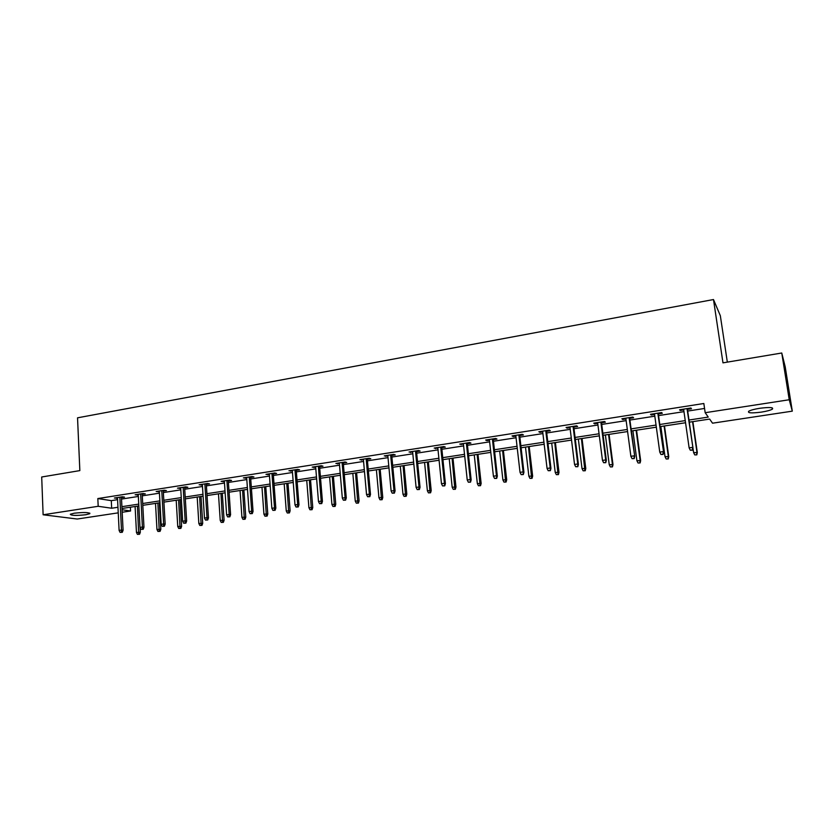 <?xml version="1.0" encoding="UTF-8"?>
<svg xmlns="http://www.w3.org/2000/svg" width="834" height="834" viewBox="0 0 834 834"><rect width="100%" height="100%" fill="white"/><g stroke="black" fill="none" stroke-linecap="round" stroke-linejoin="round"><path stroke-width="1.25" d="M74.247 513.202C84.015 512.18 89.207 512.337 89.811 513.692L85.829 514.734C76.144 515.756 70.973 515.589 70.306 514.244L74.247 513.202M759.701 408.295C769.657 407.055 773.879 407.346 772.336 409.171C770.355 410.286 766.686 411.266 761.317 412.121C751.465 413.351 747.274 413.049 748.765 411.235C750.694 410.14 754.332 409.16 759.701 408.295M727.331 362.123L720.336 315.721L713.487 299.542L77.541 417.824L79.845 470.605L41.7 476.996L43.118 514.776L98.193 506.29L111.662 508.24L117.959 507.281M713.487 299.542L722.974 362.853L781.76 353.001L785.201 366.793L792.3 411.152L712.528 423.192L709.64 419.075L689.28 422.171M130.385 507.218L130.573 510.992L122.191 512.253M118.23 512.847L77.249 519.029L43.118 514.776M688.978 420.034L708.254 417.094L705.178 412.705L703.833 403.5L97.828 498.555L111.297 500.65L117.584 499.67M121.524 499.066L138.35 496.449M142.291 495.834L159.419 493.175M163.36 492.56L180.801 489.85M184.731 489.235L202.485 486.483M206.415 485.868L224.482 483.063M228.412 482.448L246.812 479.592M250.732 478.977L269.465 476.068M273.385 475.463L292.463 472.492M296.383 471.888L315.815 468.864M319.714 468.26L339.511 465.184M343.41 464.58L363.572 461.442M367.46 460.837L388.008 457.647M391.886 457.042L412.82 453.79M416.687 453.185L438.027 449.87M441.884 449.276L463.621 445.898M467.478 445.293L489.631 441.853M493.467 441.259L516.058 437.746M519.884 437.152L542.913 433.576M546.718 432.982L570.206 429.333M574 428.739L597.936 425.017M601.721 424.433L626.146 420.638M629.91 420.055L654.815 416.176M658.558 415.593L683.963 411.652M687.696 411.068L704.563 408.452M687.456 409.369L691.469 408.743L690.906 407.993L679.585 409.765L680.19 410.505L683.724 409.953M658.328 413.914L662.3 413.289L661.633 412.569L650.499 414.3L651.208 415.019L654.586 414.498M629.68 418.376L633.6 417.771L632.839 417.063L621.893 418.772L622.696 419.471L625.917 418.96M601.512 422.765L605.38 422.171L604.525 421.483L593.756 423.161L594.652 423.839L597.728 423.359M573.792 427.091L577.618 426.497L576.669 425.83L566.077 427.488L567.057 428.144L569.997 427.686M546.531 431.345L550.304 430.751L549.272 430.115L538.847 431.741L539.911 432.377L542.715 431.939M519.697 435.525L523.429 434.941L522.303 434.326L512.055 435.921L513.202 436.536L515.871 436.119M493.29 439.643L496.981 439.07L495.771 438.465L485.68 440.039L486.92 440.633L489.454 440.237M467.301 443.698L470.949 443.125L469.667 442.541L459.732 444.095L463.454 444.293M441.718 447.681L445.325 447.118L443.959 446.555L434.191 448.077L437.86 448.285M416.541 451.611L420.096 451.058L418.668 450.506L409.035 452.007L412.663 452.216M391.74 455.479L395.253 454.926L393.752 454.394L384.276 455.875L387.862 456.083M367.325 459.284L370.796 458.742L369.222 458.22L359.892 459.68L363.436 459.888M343.274 463.037L346.715 462.495L345.078 461.994L335.883 463.433L339.375 463.641M319.589 466.727L322.987 466.196L321.288 465.716L312.229 467.123L315.69 467.332M296.258 470.366L299.614 469.834L297.853 469.375L288.939 470.762L292.348 470.97M273.271 473.941L276.596 473.431L274.772 472.972L265.983 474.348L269.361 474.556M250.627 477.475L253.911 476.965L252.024 476.527L243.372 477.882L246.708 478.091M228.308 480.957L231.56 480.447L229.621 480.03L221.093 481.354L224.388 481.572M206.321 484.387L209.532 483.887L207.541 483.47L199.128 484.783L202.391 485.002M184.648 487.765L187.827 487.264L185.773 486.868L177.486 488.161L180.707 488.38M163.276 491.09L166.425 490.601L164.329 490.225L156.156 491.497L159.346 491.706M142.218 494.374L145.335 493.895L143.177 493.519L135.129 494.781L138.277 494.989M121.451 497.617L124.537 497.137L122.337 496.783L114.394 498.013L117.511 498.232M781.76 353.001L789.235 399.747L792.3 411.152M97.828 498.555L98.193 506.29M705.178 412.705L789.235 399.747M121.91 506.676L138.757 504.101M142.708 503.507L159.857 500.88M163.798 500.275L181.259 497.606M185.2 497.012L202.975 494.291M206.915 493.686L225.013 490.924M228.943 490.329L247.364 487.515M251.295 486.91L270.06 484.043M273.99 483.439L293.088 480.52M297.008 479.925L316.472 476.954M320.381 476.35L340.209 473.326M344.108 472.732L364.312 469.646M368.201 469.052L388.78 465.904M392.668 465.309L413.633 462.109M417.511 461.515L438.872 458.252M442.739 457.657L464.517 454.332M468.374 453.738L490.569 450.35M494.416 449.766L517.038 446.305M520.875 445.721L543.935 442.197M547.75 441.613L571.28 438.017M575.074 437.443L599.062 433.774M602.846 433.2L627.314 429.458M631.088 428.884L656.035 425.069M659.788 424.496L685.246 420.607M122.066 509.751L130.573 510.992M685.548 422.744L660.08 426.612M656.327 427.185L631.369 430.98M627.595 431.564L603.118 435.285M599.333 435.859L575.335 439.508M571.53 440.091L548.001 443.667M544.185 444.251L521.104 447.764M517.268 448.348L494.635 451.788M490.788 452.372L468.593 455.75M464.726 456.344L442.948 459.659M439.08 460.243L417.709 463.495M413.82 464.09L392.856 467.28M388.967 467.874L368.378 471.002M364.479 471.596L344.275 474.671M340.376 475.265L320.537 478.278M316.628 478.872L297.165 481.844M293.245 482.438L274.125 485.346M270.206 485.941L251.43 488.797M247.5 489.391L229.069 492.196M225.138 492.8L207.03 495.552M203.089 496.157L185.315 498.857M181.374 499.462L163.902 502.12M159.961 502.714L142.802 505.331M138.851 505.925L121.993 508.49M111.297 500.65L111.662 508.24M680.075 409.682L680.19 410.505M651.093 414.217L651.208 415.019M622.591 418.658L622.696 419.471M594.548 423.036L594.652 423.839M566.964 427.352L567.057 428.144M539.817 431.585L539.911 432.377M513.118 435.755L513.202 436.536M486.827 439.862L486.92 440.633M460.962 443.897L461.046 444.668M435.494 447.879L435.567 448.64M410.422 451.788L410.495 452.549M385.735 455.645L385.808 456.396M361.424 459.44L361.487 460.191M337.478 463.183L337.541 463.923M313.897 466.863L313.959 467.603M290.67 470.491L290.722 471.22M267.777 474.066L267.829 474.796M245.227 477.59L245.279 478.309M223.001 481.062L223.053 481.781M201.098 484.481L201.15 485.19M179.518 487.848L179.56 488.557M158.241 491.174L158.272 491.872M137.256 494.447L137.297 495.146M116.583 497.679L116.614 498.367M692.22 449.953L690.312 450.235L692.439 450.193L692.543 447.368L689.124 447.858L683.609 409.129M687.007 408.608L692.95 447.806L687.341 408.556M692.439 450.193L692.95 447.806M689.124 447.858L690.312 450.235M694.753 454.905L696.817 454.864L694.753 454.905L693.607 452.601L697.307 452.539L692.877 421.629M696.609 454.634L696.932 452.122L692.554 421.67M693.607 452.601L692.929 447.9M697.307 452.539L696.817 454.864M662.801 454.196L660.935 454.467L663.072 454.426L663.124 451.632L659.757 452.111L654.471 413.685M657.807 413.164L663.593 452.049L658.214 413.101M663.072 454.426L663.593 452.049M659.757 452.111L660.935 454.467M633.882 458.366L632.047 458.627L634.184 458.585L634.184 455.823L630.879 456.302L625.813 418.157M629.097 417.646L634.737 456.229L629.576 417.573M634.184 458.585L634.737 456.229M630.879 456.302L632.047 458.627M666.168 458.981L668.242 458.94L666.168 458.981L665.021 456.698L668.743 456.625L664.49 425.945M667.992 458.721L668.295 456.229L664.104 426.007M665.021 456.698L660.841 426.497M668.743 456.625L668.242 458.94M638.041 462.985L640.116 462.943L638.041 462.985L636.905 460.722L640.648 460.649L636.561 430.198M639.834 462.734L640.126 460.264L636.102 430.261M636.905 460.722L632.902 430.751M640.648 460.649L640.116 462.943M605.442 462.463L603.639 462.724L605.786 462.672L605.724 459.941L602.471 460.41L597.624 422.557M600.855 422.056L605.724 459.941L606.349 460.337L601.408 421.973M605.786 462.672L606.349 460.337M602.471 460.41L603.639 462.724M577.462 466.487L575.689 466.748L577.847 466.696L577.743 463.996L574.543 464.455L569.903 426.893M573.073 426.393L577.743 463.996L578.421 464.371L573.698 426.299M577.847 466.696L578.421 464.371M574.543 464.455L575.689 466.748M549.95 470.459L548.199 470.71L550.367 470.657L550.211 467.978L547.062 468.437L542.621 431.147M545.749 430.657L550.211 467.978L550.951 468.354L546.437 430.553M550.367 470.657L550.951 468.354M547.062 468.437L548.199 470.71M610.373 466.936L612.458 466.884L610.373 466.936L609.237 464.684L612.99 464.611L609.07 434.378M612.125 466.686L612.406 464.236L608.549 434.451M609.237 464.684L605.401 434.931M612.99 464.611L612.458 466.884M583.133 470.814L585.228 470.762L583.133 470.814L582.017 468.583L585.781 468.499L582.028 438.496M584.874 470.564L581.434 438.58M582.017 468.583L578.337 439.049M585.781 468.499L585.228 470.762M556.33 474.64L558.436 474.588L556.33 474.64L555.225 472.43L558.999 472.336L555.402 442.541M558.04 474.39L554.756 442.646M555.225 472.43L551.701 443.104M558.999 472.336L558.436 474.588M529.955 478.393L532.061 478.341L529.955 478.393L528.86 476.204L532.645 476.11L529.194 446.534M531.633 478.153L528.485 446.638M528.86 476.204L525.483 447.097M532.645 476.11L532.061 478.341M503.986 482.104L506.092 482.042L503.986 482.104L502.892 479.925L506.697 479.821L503.392 450.454M505.633 481.864L502.631 450.579M502.892 479.925L499.67 451.027M506.697 479.821L506.092 482.042M478.414 485.742L480.53 485.68L478.414 485.742L477.34 483.584L481.145 483.48L477.986 454.322M480.05 485.513L477.163 454.447M477.34 483.584L474.254 454.895M481.145 483.48L480.53 485.68M453.248 489.339L455.364 489.277L453.248 489.339L452.174 487.192L455.979 487.077L452.977 458.127M454.843 489.11L452.091 458.262M452.174 487.192L449.224 458.7M455.979 487.077L455.364 489.277M428.447 492.873L430.573 492.8L428.447 492.873L427.383 490.746L431.209 490.632L428.332 461.88M430.031 492.644L427.404 462.026M427.383 490.746L424.579 462.453M431.209 490.632L430.573 492.8M404.031 496.345L406.158 496.282L404.031 496.345L402.978 494.239L406.804 494.124L404.063 465.57M405.585 496.126L403.083 465.726M402.978 494.239L400.299 466.143M406.804 494.124L406.158 496.282M379.981 499.774L382.118 499.712L379.981 499.774L378.938 497.679L382.775 497.564L380.158 469.208M381.513 499.556L379.126 469.365M378.938 497.679L376.384 469.782M382.775 497.564L382.118 499.712M356.285 503.152L358.422 503.09L356.285 503.152L355.253 501.078L359.089 500.953L356.608 472.795M357.796 502.944L355.524 472.961M355.253 501.078L352.824 473.368M359.089 500.953L358.422 503.09M332.943 506.488L335.08 506.415L332.943 506.488L331.911 504.424L335.758 504.289L333.402 476.329M334.434 506.269L332.266 476.495M331.911 504.424L329.607 476.902M335.758 504.289L335.08 506.415M309.946 509.762L312.083 509.689L309.946 509.762L308.924 507.718L312.771 507.583L310.529 479.8M311.405 509.553L309.351 479.988M308.924 507.718L306.735 480.384M312.771 507.583L312.083 509.689M287.282 512.993L289.419 512.92L287.282 512.993L286.26 510.961L290.117 510.825L287.991 483.23M288.72 512.785L286.771 483.418M286.26 510.961L284.185 483.814M290.117 510.825L289.419 512.92M264.941 516.183L267.089 516.1L264.941 516.183L263.93 514.161L267.787 514.015L265.775 486.618M266.369 515.975L264.524 486.806M263.93 514.161L261.97 487.192M267.787 514.015L267.089 516.1M242.923 519.321L245.071 519.238L242.923 519.321L241.923 517.309L245.78 517.174L243.882 489.944M244.331 519.123L242.579 490.142M241.923 517.309L240.067 490.528M245.78 517.174L245.071 519.238M221.218 522.418L223.366 522.334L221.218 522.418L220.228 520.426L224.096 520.28L222.292 493.228M222.605 522.22L220.958 493.436M220.228 520.426L218.477 493.811M224.096 520.28L223.366 522.334M199.826 525.462L201.974 525.378L199.826 525.462L198.836 523.491L202.704 523.335L201.015 496.47M201.182 525.274L199.639 496.678M198.836 523.491L197.189 497.054M202.704 523.335L201.974 525.378M522.876 474.358L521.156 474.609L523.325 474.556L523.116 471.898L520.02 472.346L515.777 435.338M518.852 434.858L523.116 471.898L523.929 472.263L519.603 434.743M523.325 474.556L523.929 472.263M520.02 472.346L521.156 474.609M496.23 478.195L494.541 478.445L496.71 478.382L496.47 475.766L493.415 476.204L489.37 439.466M492.394 438.997L496.47 475.766L497.335 476.11L493.207 438.861M496.71 478.382L497.335 476.11M493.415 476.204L494.541 478.445M470.011 481.969L468.343 482.219L470.532 482.156L470.24 479.56L467.238 479.998L463.37 443.521M466.352 443.062L470.24 479.56L471.158 479.894L467.217 442.927M470.532 482.156L471.158 479.894M467.238 479.998L468.343 482.219M444.209 485.69L442.573 485.93L444.751 485.868L444.418 483.303L441.467 483.73L437.787 447.524M440.717 447.066L444.418 483.303L445.398 483.616L441.645 446.92M444.751 485.868L445.398 483.616M441.467 483.73L442.573 485.93M418.804 489.349L417.188 489.589L419.387 489.516L418.804 489.349L419.002 486.983L416.103 487.4L412.59 451.455M415.478 451.006L419.002 486.983L420.044 487.285L416.458 450.85M419.387 489.516L420.044 487.285M416.103 487.4L417.188 489.589M393.804 492.957L392.209 493.186L394.409 493.113L393.804 492.957L393.992 490.601L391.125 491.017L387.789 455.322M390.635 454.884L393.992 490.601L395.076 490.903L391.667 454.718M394.409 493.113L395.076 490.903M391.125 491.017L392.209 493.186M369.181 496.501L367.617 496.73L369.816 496.657L369.181 496.501L369.358 494.166L366.543 494.583L363.363 459.138M366.168 458.7L369.358 494.166L370.494 494.458L367.252 458.533M369.816 496.657L370.494 494.458M366.543 494.583L367.617 496.73M344.932 499.993L343.389 500.223L345.589 500.15L344.932 499.993L345.099 497.679L342.326 498.086L339.313 462.901M342.076 462.463L345.099 497.679L346.287 497.961L343.212 462.286M345.589 500.15L346.287 497.961M342.326 498.086L343.389 500.223M321.059 503.434L319.537 503.653L321.747 503.58L321.059 503.434L321.215 501.14L318.484 501.536L315.627 466.592M318.338 466.175L321.215 501.14L322.445 501.411L319.526 465.987M321.747 503.58L322.445 501.411M318.484 501.536L319.537 503.653M297.54 506.822L296.039 507.041L298.249 506.968L297.54 506.822L297.686 504.549L294.996 504.935L292.296 470.24M294.965 469.823L297.686 504.549L298.968 504.81L296.206 469.625M298.249 506.968L298.968 504.81M294.996 504.935L296.039 507.041M274.376 510.168L272.895 510.377L275.105 510.293L274.376 510.168L274.511 507.906L271.863 508.292L269.309 473.827M271.936 473.42L274.511 507.906L275.835 508.156L273.218 473.222M275.105 510.293L275.835 508.156M271.863 508.292L272.895 510.377M251.545 513.452L250.096 513.661L252.306 513.577L251.545 513.452L251.68 511.211L249.064 511.586L246.655 477.361M249.251 476.965L251.68 511.211L253.046 511.451L250.575 476.756M252.306 513.577L253.046 511.451M249.064 511.586L250.096 513.661M229.058 516.694L227.63 516.903L229.84 516.819L229.058 516.694L229.183 514.474L226.608 514.839L224.336 480.853M226.9 480.447L229.183 514.474L230.591 514.703L228.266 480.238M229.84 516.819L230.591 514.703M226.608 514.839L227.63 516.903M206.905 519.884L205.498 520.082L207.708 519.999L206.905 519.884L207.02 517.685L204.476 518.05L202.339 484.283M204.862 483.887L207.02 517.685L208.458 517.904L206.279 483.668M207.708 519.999L208.458 517.904M204.476 518.05L205.498 520.082M185.065 523.033L183.678 523.231L185.888 523.147L185.065 523.033L185.169 520.843L182.667 521.208L180.665 487.671M183.157 487.285L185.169 520.843L186.649 521.052L184.606 487.056M185.888 523.147L186.649 521.052M182.667 521.208L183.678 523.231M163.547 526.129L162.182 526.327L164.392 526.244L163.547 526.129L163.641 523.961L161.171 524.315L159.304 491.007M161.754 490.621L163.641 523.961L165.163 524.159L163.235 490.392M164.392 526.244L165.163 524.159M161.171 524.315L162.182 526.327M178.726 528.475L180.874 528.381L178.726 528.475L177.746 526.504L181.614 526.358L180.029 499.66M180.071 528.276L178.612 499.879M177.746 526.504L176.203 500.244M181.614 526.358L180.874 528.381M142.333 529.194L140.977 529.381L143.198 529.298L142.333 529.194L142.416 527.036L139.987 527.39L138.236 494.291M140.654 493.916L142.416 527.036L143.969 527.234L142.176 493.676M143.198 529.298L143.969 527.234M139.987 527.39L140.977 529.381M157.928 531.435L160.076 531.352L157.928 531.435L156.959 529.486L160.826 529.329L159.336 502.808M159.252 531.248L157.876 503.038M156.959 529.486L155.51 503.392M160.826 529.329L160.076 531.352M121.42 532.207L120.086 532.394L122.306 532.301L121.42 532.207L121.493 530.059L119.106 530.414L117.479 497.533M119.856 497.168L121.493 530.059L123.088 530.247L121.42 496.918M122.306 532.301L123.088 530.247M119.106 530.414L120.086 532.394M137.412 534.365L139.559 534.271L137.412 534.365L136.453 532.426L140.32 532.269L140.07 527.547M138.715 534.177L137.433 506.144M136.453 532.426L135.098 506.499M140.32 532.269L139.559 534.271M89.811 513.692L89.791 513.118M772.336 409.171L772.128 407.816"/></g></svg>
